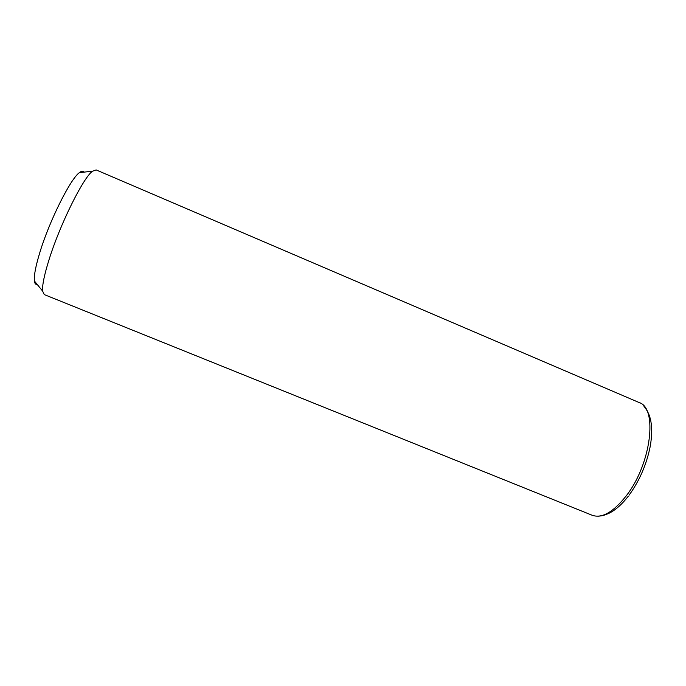<?xml version="1.0" encoding="UTF-8"?>
<svg xmlns="http://www.w3.org/2000/svg" width="686" height="686" viewBox="0 0 686 686"><rect width="100%" height="100%" fill="white"/><g stroke="black" fill="none" stroke-linecap="round" stroke-linejoin="round"><path stroke-width="1.03" d="M639.12 402.536L96.117 169.905L92.447 171.251C83.203 177.743 59.948 224.554 49.092 259.522C44.29 274.854 42.129 285.385 42.618 291.104L44.264 294.594L592.232 515.289C601.982 518.659 613.344 512.142 626.327 495.738C651.348 463.805 657.857 407.878 639.12 402.536L640.107 403.016M83.958 172.117C83.066 170.797 81.574 170.951 79.473 172.58C70.632 178.557 49.538 220.549 39.942 252.148C35.689 266.031 33.846 275.635 34.403 280.968C34.737 283.541 35.663 284.69 37.198 284.416M34.403 280.968L42.618 291.104M79.473 172.58L92.447 171.251M643.7 405.855C648.656 412.372 649.565 415.579 650.8 420.887C652.094 428.081 651.914 436.519 650.259 446.2C646.658 464.242 639.609 480.552 629.122 495.129M628.41 496.081C622.176 504.081 615.917 509.715 609.622 512.982C602.274 516.249 602.145 515.632 598.595 516.181"/></g></svg>
